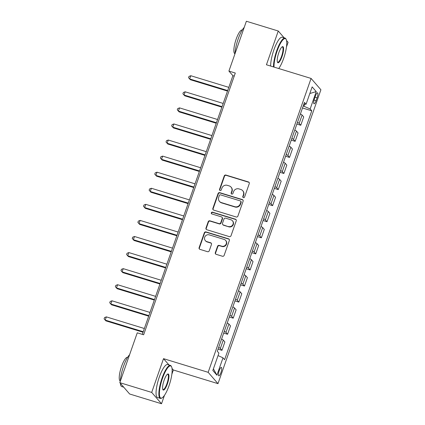 <?xml version="1.0" encoding="UTF-8"?>
<svg xmlns="http://www.w3.org/2000/svg" width="425" height="425" viewBox="0 0 425 425"><rect width="100%" height="100%" fill="white"/><g stroke="black" fill="none" stroke-linecap="round" stroke-linejoin="round"><path stroke-width="0.64" d="M243.392 197.63A0.946 0.903 -40.9 0 0 244.582 197.014L249.278 183.6A1.355 1.291 -40.9 0 0 248.466 181.953L225.93 175.058A1.355 1.291 -40.9 0 0 224.235 175.934L219.539 189.348A0.946 0.903 -40.9 0 0 220.107 190.501A0.946 0.903 -40.9 0 0 221.292 189.885L221.903 188.148A4.33 4.138 -40.9 0 1 227.322 185.337L229.197 185.911A4.33 4.138 -40.9 0 1 231.79 191.176L231.184 192.913A0.946 0.903 -40.9 0 0 231.752 194.066A0.946 0.903 -40.9 0 0 232.937 193.449L233.543 191.712A4.33 4.138 -40.9 0 1 238.967 188.902L240.842 189.476A4.33 4.138 -40.9 0 1 243.435 194.74L242.829 196.477A0.946 0.903 -40.9 0 0 243.392 197.63M220.926 372.598A4.409 1.116 107 0 0 221.367 367.402A4.409 1.116 107 0 0 219.226 370.637A4.409 1.116 107 0 0 218.785 375.838A4.409 1.116 107 0 0 220.926 372.598M215.316 252.668A1.355 1.291 -40.9 0 0 216.128 254.315L222.45 256.248A1.355 1.291 -40.9 0 0 224.145 255.372L229.362 240.47A1.355 1.291 -40.9 0 0 228.549 238.829L206.013 231.928A1.355 1.291 -40.9 0 0 204.319 232.81L199.102 247.706A1.355 1.291 -40.9 0 0 199.915 249.353L207.549 251.69A1.355 1.291 -40.9 0 0 209.243 250.808L211.48 244.433A1.355 1.291 -40.9 0 0 210.667 242.787L206.879 241.628A3.618 3.458 -40.9 0 1 205.148 236.364A3.618 3.458 -40.9 0 1 209.243 234.876L224.081 239.418A3.618 3.458 -40.9 0 1 225.813 244.683A3.618 3.458 -40.9 0 1 221.717 246.171L219.242 245.411A1.355 1.291 -40.9 0 0 217.552 246.293L215.316 252.668L215.581 252.976A1.355 1.291 -40.9 0 0 215.693 254.081M169.012 364.99L163.519 358.658L151.698 392.418L119.808 382.659L129.63 393.991L161.521 403.75L164.47 395.335M163.519 358.658L208.165 372.321L311.079 78.434L320.907 89.765L217.988 383.653L208.165 372.321M284.171 37.83L278.258 31.009L266.438 64.77L311.079 78.434M278.258 31.009L246.373 21.25L228.916 71.087L232.9 75.682L142.311 334.369M119.808 382.659L137.259 332.823L143.639 334.772L235.296 73.042L228.916 71.087M236.199 216.989A1.355 1.291 -40.9 0 0 237.894 216.107L243.111 201.211A1.355 1.291 -40.9 0 0 242.298 199.564L219.762 192.668A1.355 1.291 -40.9 0 0 218.067 193.545L212.851 208.441A1.355 1.291 -40.9 0 0 213.663 210.088L236.199 216.989M236.236 220.841L231.019 235.737A1.355 1.291 -40.9 0 1 229.325 236.619L206.789 229.718A1.355 1.291 -40.9 0 1 205.976 228.076L208.213 221.701A1.355 1.291 -40.9 0 1 209.907 220.819L219.045 223.619A1.355 1.291 -40.9 0 0 220.74 222.737L222.222 218.508A1.355 1.291 -40.9 0 0 221.409 216.862L211.894 213.95A0.946 0.903 -40.9 0 1 211.443 212.574A0.946 0.903 -40.9 0 1 212.516 212.181L235.423 219.194A1.355 1.291 -40.9 0 1 236.236 220.841M315.462 95.944L314.468 98.775A4.271 1.078 107 0 0 314.043 103.812A4.271 1.078 107 0 0 316.115 100.672L317.108 97.846A4.271 1.078 107 0 0 317.533 92.809A4.271 1.078 107 0 0 315.462 95.944M303.875 104.067L306.064 104.252L304.459 102.398L217.308 351.268L218.912 353.122L212.835 370.483L216.92 375.201L213.414 368.826M306.064 104.252L312.147 86.886L316.237 91.603L310.154 108.965L303.216 105.942M302.504 107.987L311.764 110.819L310.154 108.965M311.764 110.819L224.607 359.688L223.003 357.839L216.92 375.201M286.487 46.904L288.086 42.341L286.556 40.577M151.698 392.418L161.521 403.75M171.859 374.234L173.347 369.989L217.988 383.653M278.896 68.584L279.098 68.011M303.992 106.181L304.709 104.136M234.228 76.091L232.9 75.682M296.873 124.063L300.772 125.258L303.705 116.896L302.095 115.042A5.514 0.834 -160.7 0 0 300.406 113.98M291.242 140.138L295.147 141.334L298.074 132.972L296.464 131.123A5.514 0.834 -160.7 0 0 294.775 130.055M285.611 156.214L289.515 157.409L292.442 149.053L290.838 147.199A5.514 0.834 -160.7 0 0 289.143 146.131M279.985 172.295L283.884 173.485L286.811 165.128L285.207 163.274A5.514 0.834 -160.7 0 0 283.512 162.212M274.353 188.371L278.253 189.566L281.18 181.204L279.576 179.35A5.514 0.834 -160.7 0 0 277.881 178.288M268.722 204.446L272.627 205.642L275.554 197.28L273.944 195.431A5.514 0.834 -160.7 0 0 272.255 194.363M263.091 220.522L266.996 221.717L269.923 213.361L268.313 211.507A5.514 0.834 -160.7 0 0 266.624 210.439M257.465 236.603L261.364 237.793L264.292 229.436L262.687 227.582A5.514 0.834 -160.7 0 0 260.993 226.52M251.834 252.678L255.733 253.874L258.66 245.512L257.056 243.658A5.514 0.834 -160.7 0 0 255.361 242.595M246.202 268.754L250.107 269.949L253.034 261.587L251.425 259.733A5.514 0.834 -160.7 0 0 249.735 258.671M240.571 284.83L244.476 286.025L247.403 277.663L245.793 275.814A5.514 0.834 -160.7 0 0 244.104 274.747M234.94 300.911L238.845 302.101L241.772 293.744L240.167 291.89A5.514 0.834 -160.7 0 0 238.473 290.828M229.314 316.986L233.213 318.182L236.141 309.82L234.536 307.966A5.514 0.834 -160.7 0 0 232.842 306.903M223.683 333.062L227.582 334.257L230.509 325.895L228.905 324.041A5.514 0.834 -160.7 0 0 227.216 322.979M218.052 349.138L221.956 350.333L224.883 341.971L223.274 340.122A5.514 0.834 -160.7 0 0 221.584 339.054M300.772 125.258L299.168 123.404A5.514 0.834 -160.7 0 0 297.473 122.342M295.147 141.334L293.537 139.48A5.514 0.834 -160.7 0 0 291.848 138.417M289.515 157.409L287.911 155.555A5.514 0.834 -160.7 0 0 286.216 154.493M283.884 173.485L282.28 171.636A5.514 0.834 -160.7 0 0 280.585 170.568M278.253 189.566L276.648 187.712A5.514 0.834 -160.7 0 0 274.954 186.649M272.627 205.642L271.017 203.788A5.514 0.834 -160.7 0 0 269.328 202.725M266.996 221.717L265.386 219.863A5.514 0.834 -160.7 0 0 263.697 218.801M261.364 237.793L259.76 235.944A5.514 0.834 -160.7 0 0 258.065 234.876M255.733 253.874L254.129 252.02A5.514 0.834 -160.7 0 0 252.434 250.957M250.107 269.949L248.498 268.095A5.514 0.834 -160.7 0 0 246.808 267.033M244.476 286.025L242.866 284.171A5.514 0.834 -160.7 0 0 241.177 283.108M238.845 302.101L237.24 300.252A5.514 0.834 -160.7 0 0 235.546 299.184M233.213 318.182L231.609 316.328A5.514 0.834 -160.7 0 0 229.914 315.265M227.582 334.257L225.978 332.403A5.514 0.834 -160.7 0 0 224.283 331.341M221.956 350.333L220.347 348.479A5.514 0.834 -160.7 0 0 218.657 347.416M218.046 355.598L223.003 357.839M309.83 93.5L316.237 91.603M173.347 369.989L172.024 368.47M243.137 197.503A0.946 0.903 -40.9 0 1 243.095 196.78L243.7 195.048A4.33 4.138 -40.9 0 0 242.967 190.984L242.702 190.676M231.057 187.112L231.322 187.42A4.33 4.138 -40.9 0 1 232.055 191.484L231.45 193.221A0.946 0.903 -40.9 0 0 231.498 193.938M249.167 182.495A1.355 1.291 -40.9 0 0 248.731 182.261L226.196 175.36A1.355 1.291 -40.9 0 0 224.501 176.242L219.805 189.656A0.946 0.903 -40.9 0 0 219.852 190.373M242.999 200.106A1.355 1.291 -40.9 0 0 242.563 199.872L220.028 192.971A1.355 1.291 -40.9 0 0 218.333 193.853L213.116 208.749A1.355 1.291 -40.9 0 0 213.228 209.854M240.869 202.061A0.946 0.903 -40.9 0 0 240.306 200.908L220.522 194.857A0.946 0.903 -40.9 0 0 219.337 195.473L218.694 197.301A4.33 4.138 -40.9 0 0 221.287 202.566L234.807 206.704A4.33 4.138 -40.9 0 0 240.231 203.894L240.869 202.061L241.134 202.369A0.946 0.903 -40.9 0 0 240.975 201.482L240.709 201.174M219.433 201.365L219.698 201.673A4.33 4.138 -40.9 0 0 221.553 202.874L221.287 202.566M241.134 202.369L240.497 204.202A4.33 4.138 -40.9 0 1 235.073 207.012L221.553 202.874M221.988 217.239L222.254 217.547A1.355 1.291 -40.9 0 1 222.488 218.817L221.005 223.045A1.355 1.291 -40.9 0 1 219.311 223.922L210.173 221.127A1.355 1.291 -40.9 0 0 208.478 222.004L206.242 228.379A1.355 1.291 -40.9 0 0 206.353 229.484M236.125 219.736A1.355 1.291 -40.9 0 0 235.689 219.502L212.782 212.489A0.946 0.903 -40.9 0 0 211.639 213.823M228.528 226.52A3.618 3.458 -40.9 0 0 232.448 220.772A3.618 3.458 -40.9 0 0 230.892 219.768L225.664 218.168A1.355 1.291 -40.9 0 0 223.975 219.045L222.493 223.274A1.355 1.291 -40.9 0 0 223.3 224.921L228.793 226.828A3.618 3.458 -40.9 0 0 232.714 221.08L232.448 220.772M222.721 224.543L222.987 224.852A1.355 1.291 -40.9 0 0 223.566 225.229L223.3 224.921M228.793 226.828L223.566 225.229M225.633 240.423L225.898 240.725A3.618 3.458 -40.9 0 1 221.983 246.479L219.507 245.719A1.355 1.291 -40.9 0 0 217.818 246.601L215.581 252.976M205.328 240.624L205.594 240.927A3.618 3.458 -40.9 0 0 207.145 241.937L206.879 241.628M211.368 243.328A1.355 1.291 -40.9 0 0 210.933 243.095L207.145 241.937M229.25 239.365A1.355 1.291 -40.9 0 0 228.815 239.132L206.279 232.236A1.355 1.291 -40.9 0 0 204.584 233.113L199.367 248.014A1.355 1.291 -40.9 0 0 199.479 249.119M228.809 87.359L190.793 75.724L189.667 78.938L190.331 79.703L227.508 91.083M190.331 79.703L188.546 77.695L189.667 78.938L227.683 90.578M188.546 77.695L188.998 76.41L190.793 75.724M223.183 103.44L185.162 91.8L184.036 95.019L184.7 95.784L221.877 107.158M184.7 95.784L182.915 93.776L184.036 95.019L222.057 106.654M182.915 93.776L183.366 92.491L185.162 91.8M217.552 119.515L179.531 107.881L178.404 111.095L179.068 111.86L216.245 123.239M179.068 111.86L177.283 109.852L178.404 111.095L216.426 122.729M177.283 109.852L177.735 108.566L179.531 107.881M211.921 135.591L173.905 123.957L172.778 127.171L173.442 127.936L210.619 139.315M173.442 127.936L171.652 125.927L172.778 127.171L210.795 138.805M171.652 125.927L172.104 124.642L173.905 123.957M206.29 151.667L168.273 140.032L167.147 143.246L167.811 144.011L204.988 155.391M167.811 144.011L166.026 142.003L167.147 143.246L205.163 154.886M166.026 142.003L166.472 140.718L168.273 140.032M278.726 68.531A16.819 4.245 107 0 0 283.634 58.427A16.819 4.245 107 0 0 286.206 39.493A16.819 4.245 107 0 0 277.153 50.958A16.819 4.245 107 0 0 274.029 67.097M273.482 66.927A17.234 4.346 -73 0 1 276.691 50.75A17.234 4.346 -73 0 1 285.053 38.096A17.234 4.346 -73 0 1 285.961 38.999L286.206 39.493M282.014 56.562A8.41 2.12 -73 0 1 277.488 62.294A8.41 2.12 -73 0 1 278.773 52.828A8.41 2.12 -73 0 1 282.243 46.766A8.41 2.12 -73 0 1 282.014 56.562M277.382 62.013A7.995 2.019 107 0 0 277.668 62.22A7.995 2.019 107 0 0 281.552 56.35A7.995 2.019 107 0 0 282.349 46.931A7.995 2.019 107 0 0 281.993 46.941M234.972 53.8A17.234 4.346 -73 0 1 238.17 38.957A17.234 4.346 -73 0 1 244.216 27.402M234.972 53.768L234.924 53.752A12.405 3.129 -73 0 1 236.167 39.132A12.405 3.129 -73 0 1 242.186 30.026L242.234 30.037M270.672 66.066A17.234 4.346 -73 0 1 273.886 49.89A17.234 4.346 -73 0 1 282.248 37.241L285.053 38.096M169.007 385.757A16.819 4.245 107 0 0 171.578 366.817A16.819 4.245 107 0 0 162.525 378.282A16.819 4.245 107 0 0 162.074 397.869A16.819 4.245 107 0 0 169.007 385.757M162.074 397.869L161.596 398.14A17.234 4.346 -73 0 1 160.342 398.379A17.234 4.346 -73 0 1 162.063 378.075A17.234 4.346 -73 0 1 170.425 365.426A17.234 4.346 -73 0 1 171.333 366.329L171.578 366.817M167.386 383.887A8.41 2.12 -73 0 1 162.86 389.619A8.41 2.12 -73 0 1 164.146 380.152A8.41 2.12 -73 0 1 167.615 374.096A8.41 2.12 -73 0 1 167.386 383.887M162.754 389.337A7.995 2.019 107 0 0 163.041 389.55A7.995 2.019 107 0 0 166.924 383.679A7.995 2.019 107 0 0 167.721 374.255A7.995 2.019 107 0 0 167.365 374.266M120.344 381.129A17.234 4.346 -73 0 1 123.542 366.286A17.234 4.346 -73 0 1 129.588 354.726M120.344 381.092L120.296 381.076A12.405 3.129 -73 0 1 121.539 366.456A12.405 3.129 -73 0 1 127.558 357.351L127.606 357.367M160.342 398.379L157.532 397.518A17.234 4.346 -73 0 1 159.258 377.214A17.234 4.346 -73 0 1 167.62 364.565L170.425 365.426M123.718 387.17L121.821 386.591A17.234 4.346 -73 0 1 120.376 383.313M200.664 167.748L162.642 156.108L161.516 159.322L162.18 160.092L199.357 171.466M162.18 160.092L160.395 158.084L161.516 159.322L199.538 170.962M160.395 158.084L160.847 156.798L162.642 156.108M195.032 183.823L157.011 172.183L155.885 175.403L156.549 176.168L193.726 187.547M156.549 176.168L154.764 174.16L155.885 175.403L193.906 187.037M154.764 174.16L155.215 172.874L157.011 172.183M189.401 199.899L151.38 188.264L150.253 191.478L150.917 192.243L188.1 203.623M150.917 192.243L149.133 190.235L150.253 191.478L188.275 203.113M149.133 190.235L149.584 188.95L151.38 188.264M183.77 215.974L145.754 204.34L144.627 207.554L145.292 208.319L182.468 219.698M145.292 208.319L143.507 206.311L144.627 207.554L182.644 219.194M143.507 206.311L143.953 205.025L145.754 204.34M178.139 232.055L140.123 220.416L138.996 223.63L139.66 224.4L176.837 235.774M139.66 224.4L137.875 222.392L138.996 223.63L177.012 235.269M137.875 222.392L138.327 221.101L140.123 220.416M172.513 248.131L134.491 236.491L133.365 239.711L134.029 240.476L171.206 251.855M134.029 240.476L132.244 238.468L133.365 239.711L171.387 251.345M132.244 238.468L132.696 237.182L134.491 236.491M166.882 264.207L128.86 252.572L127.734 255.786L128.398 256.551L165.575 267.931M128.398 256.551L126.613 254.543L127.734 255.786L165.755 267.421M126.613 254.543L127.064 253.258L128.86 252.572M161.25 280.282L123.234 268.648L122.108 271.862L122.772 272.627L159.949 284.006M122.772 272.627L120.987 270.619L122.108 271.862L160.124 283.502M120.987 270.619L121.433 269.333L123.234 268.648M155.619 296.363L117.603 284.723L116.477 287.938L117.141 288.708L154.317 300.082M117.141 288.708L115.356 286.7L116.477 287.938L154.493 299.577M115.356 286.7L115.807 285.409L117.603 284.723M149.993 312.439L111.972 300.799L110.845 304.018L111.509 304.783L148.686 316.163M111.509 304.783L109.724 302.775L110.845 304.018L148.867 315.653M109.724 302.775L110.176 301.49L111.972 300.799M144.362 328.514L106.34 316.88L105.214 320.094L105.878 320.859L143.055 332.238M105.878 320.859L104.093 318.851L105.214 320.094L143.236 331.728M104.093 318.851L104.545 317.565L106.34 316.88M299.168 123.404L302.095 115.042M293.537 139.48L296.464 131.123M287.911 155.555L290.838 147.199M282.28 171.636L285.207 163.274M276.648 187.712L279.576 179.35M271.017 203.788L273.944 195.431M265.386 219.863L268.313 211.507M259.76 235.944L262.687 227.582M254.129 252.02L257.056 243.658M248.498 268.095L251.425 259.733M242.866 284.171L245.793 275.814M237.24 300.252L240.167 291.89M231.609 316.328L234.536 307.966M225.978 332.403L228.905 324.041M220.347 348.479L223.274 340.122M315.021 97.208L317.108 97.846M314.08 100.05L316.115 100.672M243.7 195.048L243.435 194.74M231.45 193.221L231.184 192.913M232.055 191.484L231.79 191.176M219.805 189.656L219.539 189.348M224.501 176.242L224.235 175.934M226.196 175.36L225.93 175.058M248.731 182.261L248.466 181.953M243.095 196.78L242.829 196.477M213.116 208.749L212.851 208.441M218.333 193.853L218.067 193.545M220.028 192.971L219.762 192.668M242.563 199.872L242.298 199.564M235.073 207.012L234.807 206.704M240.497 204.202L240.231 203.894M206.242 228.379L205.976 228.076M208.478 222.004L208.213 221.701M210.173 221.127L209.907 220.819M219.311 223.922L219.045 223.619M221.005 223.045L220.74 222.737M222.488 218.817L222.222 218.508M212.782 212.489L212.516 212.181M235.689 219.502L235.423 219.194M217.818 246.601L217.552 246.293M219.507 245.719L219.242 245.411M221.983 246.479L221.717 246.171M210.933 243.095L210.667 242.787M199.367 248.014L199.102 247.706M204.584 233.113L204.319 232.81M206.279 232.236L206.013 231.928M228.815 239.132L228.549 238.829"/></g></svg>
